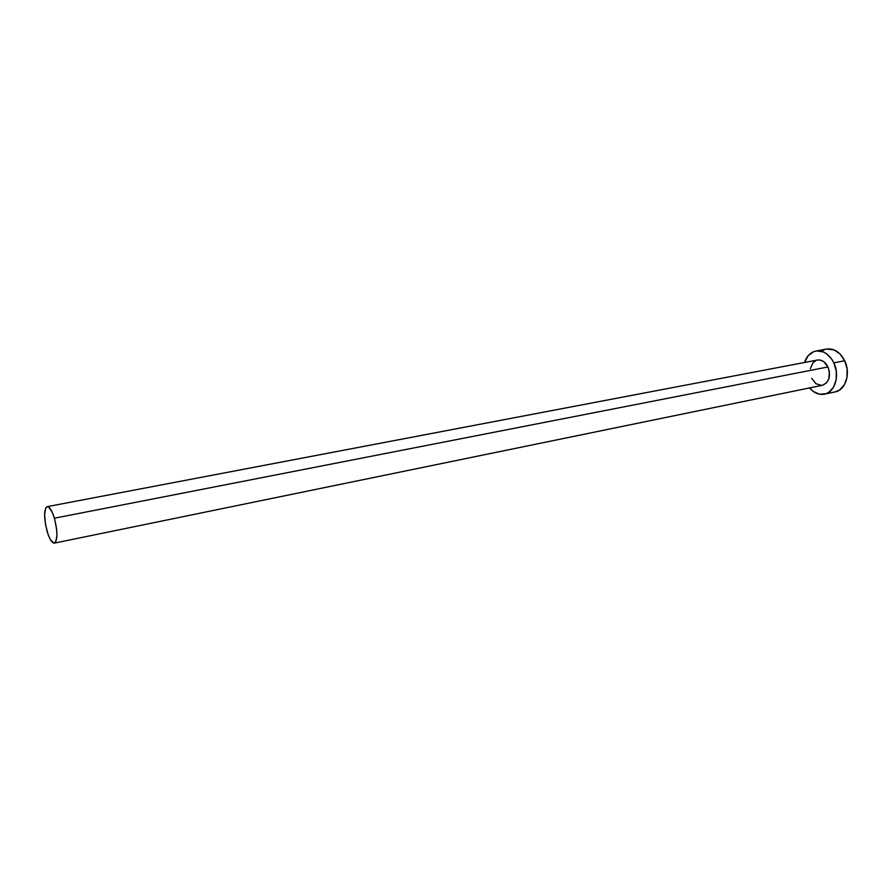 <?xml version="1.0" encoding="UTF-8"?>
<svg xmlns="http://www.w3.org/2000/svg" width="892" height="892" viewBox="0 0 892 892"><rect width="100%" height="100%" fill="white"/><g stroke="black" fill="none" stroke-linecap="round" stroke-linejoin="round"><path stroke-width="1.34" d="M54.401 543.116L822.402 385.288C829.159 382.378 831.021 376.268 827.977 366.958L54.401 518.219C57.757 531.922 57.746 540.217 54.401 543.116C51.948 543.094 49.528 539.203 47.12 531.431C43.786 517.839 43.808 509.566 47.176 506.645C49.573 506.645 51.981 510.503 54.401 518.219L827.977 366.958L829.404 371.797L828.757 379.067L826.583 382.824L822.357 385.299M824.476 394.152L835.168 391.9C845.627 390.205 850.946 373.246 844.702 360.758L833.853 362.854C840.119 375.432 834.834 392.491 824.398 394.175C818.934 395.111 813.983 393.026 809.568 387.931L813.281 391.443L819.558 394.219L825.936 393.74L828.846 392.268L833.563 387.117L836.183 379.691L836.295 371.161L833.853 362.854L844.702 360.758C840.153 352.106 834.143 348.203 826.694 349.062L815.924 351.047M804.528 362.487C806.68 356.098 810.46 352.284 815.868 351.058C823.305 350.21 829.304 354.146 833.853 362.854L831.79 359.208L826.371 353.622L823.238 351.905L816.749 350.935L813.638 351.704L808.275 355.562L804.528 362.487M810.337 368.664L813.025 362.631L816.18 360.39M817.362 360.045L819.904 360L823.628 361.561L827.977 366.958C825.312 361.84 821.788 359.532 817.395 360.045L47.198 506.645M821.543 385.411L815.957 383.716L811.687 378.331M835.09 391.923L839.628 390.005L844.367 384.865L847.01 377.494L847.132 369.009L844.702 360.758L840.108 354.035L834.087 349.887L826.628 349.073M824.453 349.697L821.588 351.258M54.401 518.219L52.193 512.164L48.592 507.013L47.499 506.623L45.748 507.927L44.6 514.494L45.503 524.485L48.146 534.598L50.465 539.749L53.933 543.139L55.728 541.979L56.943 535.468L56.586 528.9L54.401 518.219"/></g></svg>
